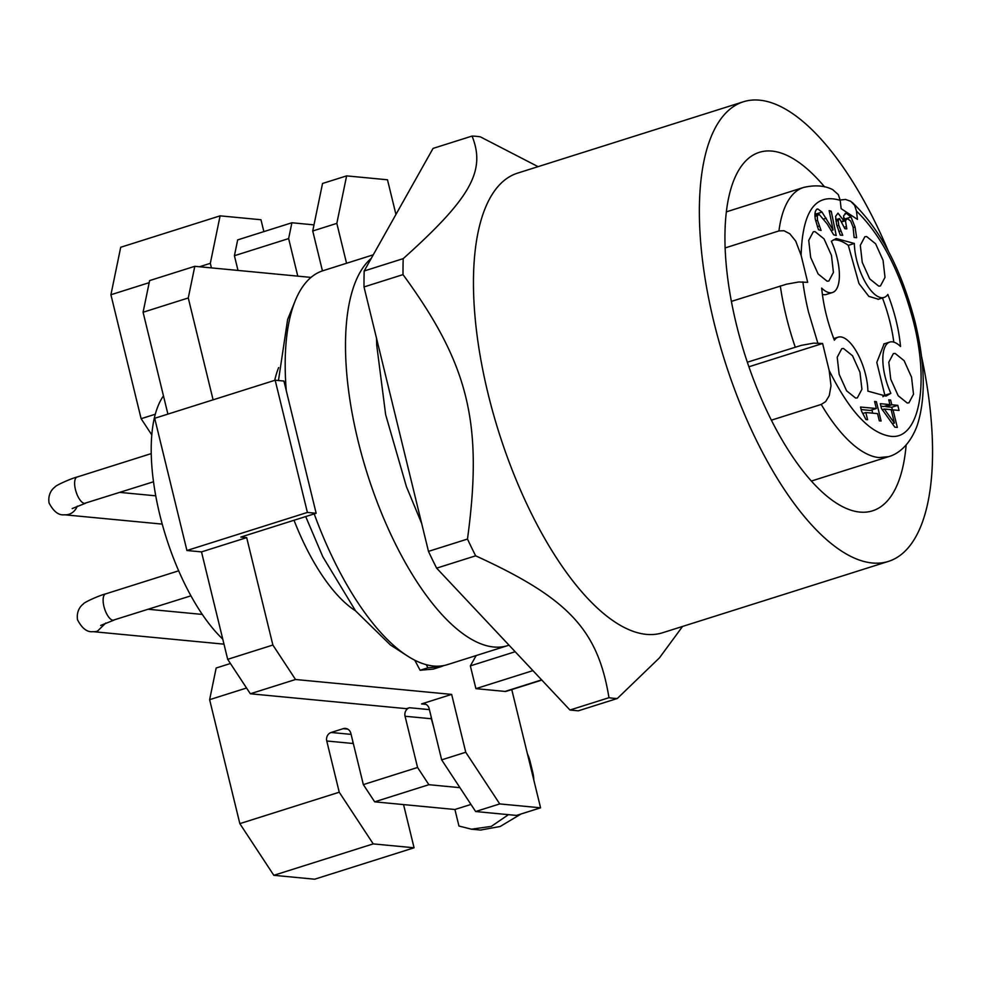 <?xml version="1.0" encoding="UTF-8"?>
<svg xmlns="http://www.w3.org/2000/svg" width="981" height="981" viewBox="0 0 981 981"><rect width="100%" height="100%" fill="white"/><g stroke="black" fill="none" stroke-linecap="round" stroke-linejoin="round"><path stroke-width="1.47" d="M824.604 186.917A187.972 74.715 72.5 0 0 759.294 152.349A187.972 74.715 72.5 0 0 728.478 198.579A187.972 74.715 72.5 0 0 768.932 415.233A187.972 74.715 72.5 0 0 872.563 510.819A187.972 74.715 72.5 0 0 903.378 464.577A187.972 74.715 72.5 0 0 906.15 444.994M888.308 251.087A240.983 95.795 72.5 0 0 876.18 224.33A240.983 95.795 72.5 0 0 743.328 101.791A240.983 95.795 72.5 0 0 755.677 438.838A240.983 95.795 72.5 0 0 888.528 561.365A240.983 95.795 72.5 0 0 921.417 355.87M743.328 101.791L517.416 173.183A240.983 95.795 72.5 0 0 529.765 510.218A240.983 95.795 72.5 0 0 662.616 632.745L888.528 561.365M682.555 626.454L659.44 657.871L617.319 698.497A292.62 116.322 -107.5 0 1 608.968 697.699C597.846 629.606 568.232 598.116 475.65 555.822A292.62 116.322 -107.5 0 1 471.53 547.521A292.62 116.322 -107.5 0 1 467.483 539.06C483.155 423.265 468.82 364.576 403.019 274.619A292.62 116.322 -107.5 0 1 403.203 258.641C470.757 198.064 486.024 170.866 472.057 136.077A292.62 116.322 -107.5 0 1 480.408 136.874L538.066 166.647M305.704 516.57L322.786 556.705L355.563 610.881L390.45 644.995L407.36 655.921A206.562 82.11 72.5 0 0 447.422 664.64L507.668 645.608A206.562 82.11 72.5 0 0 508.992 645.155M373.258 254.827L322.957 270.719A206.562 82.11 72.5 0 0 295.183 300.873L287.617 319.536L278.469 380.53M472.057 136.077L433.05 148.401L364.184 270.977L403.203 258.641M403.019 274.619L364.012 286.942A292.62 116.322 -107.5 0 1 364.184 270.977M467.483 539.06L428.476 551.383L364.012 286.942M475.65 555.822L436.631 568.146A292.62 116.322 -107.5 0 1 428.476 551.383M608.968 697.699L569.961 710.023L436.631 568.146M617.319 698.497L578.3 710.82L569.961 710.023M295.183 300.873A206.562 82.11 72.5 0 0 286.28 390.72M314.202 513.885A206.562 82.11 72.5 0 0 333.54 559.611A206.562 82.11 72.5 0 0 407.36 655.921M426.245 664.677L427.9 667.791L441.107 666.639L444.013 665.523M427.9 667.791L420.101 670.256L414.779 660.201M371.284 258.346A206.562 82.11 72.5 0 0 393.786 540.58A206.562 82.11 72.5 0 0 507.668 645.608M441.107 666.639L433.308 669.103L420.101 670.256M725.106 247.935L778.939 230.927L784.003 230.743L789.791 233.76L795.726 241.118L801.109 255.305L807.694 282.344L798.804 281.976L786.578 284.171L731.372 301.388M294.03 520.261A141.141 56.101 72.5 0 0 355.502 610.807M771.385 420.175L821.232 404.43A141.141 56.101 72.5 0 0 879.086 457.587L888.578 456.656L811.41 481.033M747.326 362.21L801.489 345.324L813.703 343.129L822.605 343.497L829.19 370.524L831.005 385.84L829.252 395.637L825.659 401.609L821.232 404.43M839.613 200.063L845.499 199.437L850.772 201.301L854.635 205.385L856.487 211.087L857.431 219.388L841.146 208.659L840.202 200.357L838.35 194.667L832.71 189.627C824.629 185.507 814.904 184.796 803.525 187.469A141.141 56.101 72.5 0 0 778.939 230.927M827.118 281.204L818.117 273.957L810.674 257.451L808.724 240.394L813.286 231.786L815.027 231.614L824.028 238.861L831.471 255.367L833.421 272.424L828.859 281.032L827.118 281.204M878.706 286.121L869.706 278.874L862.262 262.368L860.312 245.324L864.874 236.715L866.615 236.544L875.616 243.791L883.059 260.296L885.009 277.341L880.447 285.949L878.706 286.121M907.192 402.995L898.191 395.748L890.748 379.242L888.798 362.185L893.372 353.589L895.101 353.405L904.102 360.652L911.545 377.158L913.507 394.215L908.933 402.823L907.192 402.995M855.604 398.065L846.603 390.818L839.16 374.313L837.21 357.268L841.772 348.66L843.513 348.488L852.514 355.735L859.957 372.24L861.919 389.285L857.345 397.894L855.604 398.065M831.348 241.265L836.217 238.518L854.341 243.46A37.867 15.058 72.5 0 0 864.972 281.621A37.867 15.058 72.5 0 0 884.065 297.439A37.867 15.058 72.5 0 0 887.842 294.423C894.66 312.032 898.89 329.383 900.533 346.501A37.867 15.058 72.5 0 0 889.742 342.087A37.867 15.058 72.5 0 0 890.871 393.344L886.002 396.091L867.891 391.149A37.867 15.058 72.5 0 0 857.259 352.988A37.867 15.058 72.5 0 0 838.154 337.17A37.867 15.058 72.5 0 0 834.377 340.186C827.559 322.577 823.329 305.226 821.686 288.107A37.867 15.058 72.5 0 0 832.477 292.522A37.867 15.058 72.5 0 0 831.348 241.265M888.749 399.856L890.638 400.04L891.79 404.761L897.799 405.337L899.05 410.45L893.029 409.874L897.308 427.397L894.831 427.164L881.49 408.55L880.3 403.669L889.902 404.589L888.749 399.856M819.16 214.41L817.259 215.71L817.504 220.32L821.085 230.461L818.485 229.726L815.309 219.339C814.402 212.902 815.272 209.456 817.921 209.014L822.004 212.08L833.09 229.971L829.117 210.633L831.238 211.234L836.229 235.514L833.642 234.778L827.277 224.036L819.16 214.41L814.917 215.55M817.173 209.014L816.474 209.468M847.388 218.555L845.438 220.7L846.811 228.867L844.874 228.683L839.54 218.567L838.142 220.467L838.78 225.238L842.74 235.317L840.251 235.084L836.646 224.624L835.604 216.36L837.982 213.135L843.856 220.86L843.685 215.624L846.247 213.171L851.042 217.059L855.052 226.979L856.609 237.709L854.12 237.476L853.09 227.114L850.65 221.007L847.388 218.555L843.709 219.621M845.647 213.245L845.033 213.551M839.54 218.567L835.787 219.695M874.598 401.487L876.389 401.658L881.11 421.008L879.319 420.837L877.566 413.639L865.831 412.523L867.584 419.721L865.978 419.574L861.539 411.137L860.533 407.029L876.315 408.525L874.598 401.487M278.653 367.593A141.141 56.101 72.5 0 0 274.717 380.358M316.152 513.271L307.396 512.438L275.171 380.211L283.926 381.045L316.152 513.271L240.848 537.061L246.685 537.625L272.877 645.044L295.526 679.502L451.652 694.401L465.754 752.255L499.734 803.917L540.58 807.817L511.763 689.582M541.819 680.078L506.245 691.323A17.217 6.842 -107.5 0 1 505.092 691.433L475.908 688.65L470.353 665.891L476.165 655.566M395.944 214.459L387.483 179.781L346.624 175.881L336.826 223.374L346.551 263.264M311.014 277.402L194.802 266.305L188.266 297.966L213.098 399.831M822.605 343.497L748.895 366.784M854.341 243.46L848.307 245.373A82.625 32.839 -107.5 0 0 833.323 239.842M878.375 299.242L868.823 296.36L858.951 283.509L848.307 245.373M882.446 297.954A82.625 32.839 -107.5 0 1 893.814 342.136M890.871 393.344L884.85 395.245L876.806 362.394L884.114 343.865M884.85 395.245A82.625 32.839 -107.5 0 1 882.875 396.68M832.477 292.522L826.456 294.423A37.867 15.058 -107.5 0 1 822.385 294.374M890.638 400.04L888.921 400.579M891.79 404.761L885.769 406.674L885.585 405.95M897.799 405.337L891.778 407.238L885.769 406.674M892.465 410.058L891.778 407.238M893.029 409.874L891.324 410.414M889.902 404.589L883.881 406.49L880.913 406.208M831.238 211.234L829.362 211.822M819.233 226.059L817.394 226.636M822.004 212.08L815.984 213.993L816.744 214.974M815.088 213.061L815.984 213.993M826.21 218.236L823.807 218.996M833.09 229.971L831.201 230.572M840.717 230.976L838.865 231.565M842.654 234.999L841.894 235.244M843.685 220.835L842.127 221.326M835.702 218.873L836.143 219.585M843.856 220.86L842.164 221.387M843.586 217.279L845.156 219.168M876.389 401.658L874.77 402.173M872.71 413.173L871.913 409.923M865.831 412.523L863.538 413.246M876.315 408.525L870.294 410.438L861.159 409.567M451.652 694.401L421.536 703.917A6.879 6.229 -84.5 0 1 423.792 703.684A6.879 6.229 -84.5 0 1 426.269 704.517A6.879 6.229 -84.5 0 1 429.163 708.625L441.658 759.858L475.638 811.532L516.484 815.432L540.58 807.817M465.754 752.255L441.658 759.858M499.734 803.917L475.638 811.532M475.908 688.65L532.941 670.624M470.353 665.891L515.172 651.727M346.624 175.881L322.528 183.484L312.731 230.989L322.455 270.891M336.826 223.374L312.731 230.989M194.802 266.305L149.615 280.591L143.079 312.252L167.91 414.105M188.266 297.966L143.079 312.252M275.171 380.211L154.679 418.286L186.917 550.5L201.497 551.898L227.69 659.33L250.339 693.775L295.526 679.502M246.685 537.625L201.497 551.898M186.917 550.5L307.396 512.438M272.877 645.044L227.69 659.33M429.408 709.631L409.482 707.73L406.465 708.674L250.339 693.775M155.268 414.24L141.129 418.703L151.773 434.89M238.003 270.437L234.41 255.722L288.635 238.591L297.783 276.139M211.43 267.899L210.314 263.337L199.511 266.758M149.186 282.663L110.914 294.754L141.129 418.703M459.942 787.669L428.881 784.702L417.563 767.473L405.067 716.24L431.333 718.754A6.879 6.229 95.5 0 1 431.125 716.67M431.333 718.754L433.528 726.529M403.547 804.592L414.08 847.792L373.221 843.893L339.242 792.219L326.759 740.986L353.013 743.5A6.879 6.229 95.5 0 1 352.817 741.415M230.437 663.499L216.163 668.012L209.627 699.674L246.55 688.012M209.627 699.674L239.842 823.635L273.822 875.31L314.668 879.209L414.08 847.792M339.242 792.219L239.842 823.635M351.1 734.377L331.161 732.476A6.879 6.229 -84.5 0 0 327.384 735.75A6.879 6.229 -84.5 0 0 326.759 740.986M331.161 732.476L343.215 728.662A6.879 6.229 -84.5 0 1 345.484 728.429A6.879 6.229 -84.5 0 1 347.948 729.251A6.879 6.229 -84.5 0 1 350.855 733.371L363.338 784.604L374.668 801.833L454.914 809.497L458.949 826.027L471.481 829.203L480.506 830.061L500.151 826.505L521.034 813.997M417.563 767.473L363.338 784.604M409.482 707.73A6.879 6.229 -84.5 0 0 405.693 711.004A6.879 6.229 -84.5 0 0 405.067 716.24M894.402 423.032L891.153 409.69L884.31 409.04L894.402 423.032L892.342 423.682M884.31 409.04L882.299 409.678M210.314 263.337L220.112 215.845L260.971 219.744L263.864 231.626M288.635 238.591L291.897 222.761L237.684 239.891L234.41 255.722M313.994 224.87L291.897 222.761M220.112 215.845L120.712 247.261L110.914 294.754M222.761 639.122A141.141 56.101 -107.5 0 1 159.695 514.314A141.141 56.101 -107.5 0 1 163.471 395.895M527.398 753.727A17.217 6.842 -107.5 0 1 530.12 761.526L532.744 772.292A17.217 6.842 -107.5 0 1 533.787 779.932M373.221 843.893L273.822 875.31M374.668 801.833L428.881 784.702M470.954 804.432L454.914 809.497M508.465 814.671L491.334 826.37L471.481 829.203M153.49 481.781L84.501 503.376A13.771 5.469 -107.5 0 1 75.451 489.605A13.771 5.469 -107.5 0 1 77.131 477.024L151.221 453.614M77.131 477.024C71.576 478.274 54.752 485.779 54.911 487.116C53.771 487.839 47.505 492.756 49.05 502.971C53.612 511.616 58.737 515.552 64.439 514.78A13.771 12.459 -84.5 0 0 68.977 514.289A13.771 12.459 -84.5 0 0 77.241 506.171M190.952 595.823L112.999 620.25A13.771 5.469 -107.5 0 1 103.937 606.466A13.771 5.469 -107.5 0 1 105.629 593.897L178.689 570.807M105.629 593.897C100.062 595.136 83.238 602.653 83.397 603.977C82.257 604.701 76.003 609.618 77.536 619.833C82.097 628.49 87.235 632.426 92.937 631.641A13.771 12.459 -84.5 0 0 97.462 631.163L105.74 623.045M780.312 285.925A141.141 56.101 72.5 0 0 786.222 316.348A141.141 56.101 72.5 0 0 795.223 347.078M802.887 281.878A123.937 49.258 72.5 0 0 808.577 312.289L817.798 343.031M856.487 211.087C881.551 235.452 900.607 272.534 913.642 322.32C929.608 385.03 918.964 439.23 891.251 436.386C870.368 433.712 849.681 411.762 829.19 370.524M801.109 255.305C802.446 211.16 815.481 192.852 840.202 200.357M817.259 215.71L814.941 216.445M817.504 220.32L815.689 220.897M838.142 220.467L835.984 221.154M838.78 225.238L836.965 225.814M851.042 217.059L845.021 218.959M855.052 226.979L853.2 227.567M845.438 220.7L842.323 221.681M846.272 226.611L844.506 227.175M505.092 691.433L541.635 679.882M421.536 703.917L425.975 704.346M347.666 729.091L343.215 728.662M72.177 508.563L85.433 503.29M119.878 492.401L155.734 495.822M64.439 514.78L162.233 524.112M100.663 625.437L113.919 620.151M148.376 609.275L202.319 614.425M92.937 631.641L223.999 644.161M376.52 338.298L376.716 345.128L385.656 414.693L406.453 486.748L421.658 523.425M726.357 211.859L803.525 187.469M852.158 202.356C880.546 229.529 901.6 269.738 915.31 323.007C925.181 364.135 925.856 398.188 917.309 425.165C909.841 445.693 897.505 454.289 888.578 456.656M884.065 297.439L878.044 299.352M889.742 342.087L883.722 344M838.154 337.17L833.752 338.555"/></g></svg>
